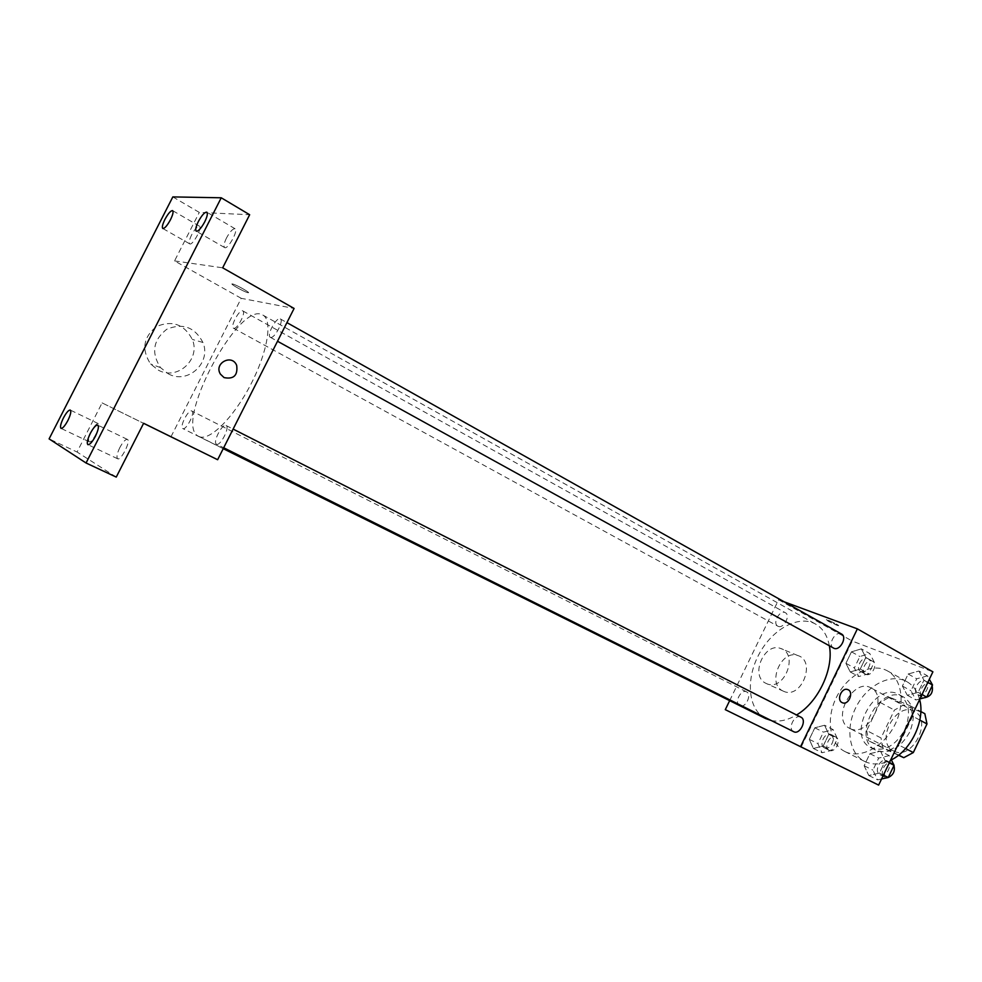 <?xml version="1.0" encoding="UTF-8"?>
<svg xmlns="http://www.w3.org/2000/svg" width="982" height="982" viewBox="0 0 982 982"><rect width="100%" height="100%" fill="white"/><g stroke="black" fill="none" stroke-linecap="round" stroke-linejoin="round"><path stroke-width="0.74" stroke-dasharray="4.91 3.68" d="M850.142 728.57C867.941 738.071 889.311 696.398 870.997 687.916C853.113 677.138 830.662 719.634 849.651 728.337L850.142 728.57M894.074 751.169C912.131 760.792 932.986 720.088 914.438 711.447C896.271 700.534 874.336 742.085 893.583 750.935L894.074 751.169M919.839 720.088L912.659 716.222L910.547 705.948L889.459 697.183L880.179 702.474L866.701 730.534L881.026 737.961L894.393 710.096L903.661 704.88L924.835 713.705M898.493 755.256L882.941 748.1L881.026 737.961M912.659 716.222L898.849 745.043L905.613 748.554M898.714 755.084L868.554 740.723L882.941 748.1M889.311 750.248L898.849 745.043M866.701 730.534L868.554 740.723M909.59 732.302C900.052 748.714 888.808 754.704 875.883 750.26C850.24 738.525 879.749 682.65 903.906 697.208C914.119 704.462 916.01 716.16 909.59 732.302M904.741 729.736C911.186 713.558 909.307 701.848 899.107 694.593C874.987 680.047 845.404 736.07 871.022 747.781L871.55 748.038C884.352 751.991 895.412 745.89 904.741 729.736M880.179 702.474L894.393 710.096M910.547 705.948L920.846 711.545M889.459 697.183L903.661 704.88M919.631 699.528C917.409 691.205 913.125 685.24 906.767 681.618C891.202 672.866 867.671 684.761 856.549 706.132C845.171 727.367 848.62 753.501 864.639 761.418L865.032 761.615C872.973 765.236 881.75 764.659 891.361 759.872M845.232 751.696C860.232 759.135 883.223 747.363 894.381 725.747C905.723 704.241 902.163 678.771 887.421 670.878C871.942 662.175 848.411 674.315 837.167 695.894C825.678 717.351 828.931 743.632 844.839 751.5L845.232 751.696M918.919 671.025L923.952 680.182L918.109 692.371L907.294 695.244L902.397 686.05L908.166 674.008L918.919 671.025L923.952 680.182L918.109 692.371L907.294 695.244L902.397 686.05L908.166 674.008L918.919 671.025L927.462 675.849L929.34 679.249M861.374 648.869L865.817 657.461L860.232 669.073L850.252 671.958L845.919 663.316L851.455 651.839L861.374 648.869L865.817 657.461L860.232 669.073L850.252 671.958L845.919 663.316L851.455 651.839L861.374 648.869L869.794 653.57L874.275 662.163L868.702 673.726L858.722 676.561L854.365 667.944L859.864 656.516L869.794 653.57M801.189 747.007L852.278 641.074L932.9 671.835M880.486 751.156L885.285 760.854L879.406 773.104L868.812 775.498L864.135 765.751L869.942 753.66L880.486 751.156L885.285 760.854L879.406 773.104L868.812 775.498L864.135 765.751L869.942 753.66L880.486 751.156L889.238 755.624L891.03 759.221M824.573 725.256L828.796 734.352L823.174 746.025L813.391 748.468L809.278 739.336L814.839 727.797L824.573 725.256L828.796 734.352L823.174 746.025L813.391 748.468L809.278 739.336L814.839 727.797L824.573 725.256L833.166 729.638L837.425 738.722L831.84 750.346L822.044 752.74L817.896 743.632L823.432 732.142L833.166 729.638M771.189 720.493C779.107 722.138 787.564 720.297 796.549 714.957M829.348 645.788C827.396 635.477 822.793 628.235 815.539 624.061C798.55 614.462 771.999 629.29 758.853 654.54C745.424 679.642 748.149 709.925 765.641 718.554M729.638 700.694L778.616 599.757L784.127 601.794M778.198 626.344C783.734 628.959 790.866 615.321 785.33 612.707C779.917 609.294 772.061 623.423 777.83 626.172L778.198 626.344M841.488 634.004C835.522 630.223 827.188 645.014 833.534 648.095M800.87 717.155C794.72 713.607 787.159 728.865 793.665 731.688M739.679 705.702C733.836 703.186 740.858 688.799 746.467 691.807L746.553 691.856C752.077 694.188 745.989 707.887 740.281 705.923M778.616 599.757L852.278 641.074M765.874 683.3L766.819 683.742C784.336 691.684 799.139 653.656 780.567 648.439C764.168 641.995 749.769 676.156 765.874 683.3M836.824 625.203L838.297 625.657C840.936 626.185 828.366 619.863 826.316 619.642C826.672 620.526 830.171 622.379 836.824 625.203L838.297 625.669C840.936 626.185 828.366 619.875 826.316 619.654L836.824 625.215M773.116 733.161L783.845 738.439L773.116 733.161M782.887 690.96L783.845 691.389C801.484 699.393 816.521 660.788 797.801 655.546C781.291 649.065 766.672 683.754 782.887 690.96M842.065 702.596C836.234 699.945 841.734 687.118 847.662 689.56L847.662 689.573M198.978 436.499C209.043 441.691 232.98 418.455 250.177 385.607C267.509 352.833 272.984 320.193 262.881 315.075C239.043 299.35 172.378 425.599 198.806 436.413L198.978 436.499M191.76 410.979L191.809 411.016C195.528 412.33 186.089 430.742 182.812 428.557C179.141 427.231 188.384 409.064 191.76 410.979M270.566 337.378C274.518 338.913 284.24 320.476 280.3 318.905C276.679 316.327 266.183 335.562 270.283 337.268L270.566 337.378M216.531 444.195C220.287 446.54 230.254 427.023 226.081 425.501C222.337 423.07 212.308 442.624 216.506 444.183L223.675 447.755M233.691 328.283C237.19 329.67 246.322 312.276 242.824 310.926C239.633 308.63 229.837 326.724 233.47 328.197L233.691 328.283M170.966 436.794L241.228 298.319L294.097 308.446M102.103 402.902L143.593 423.328L102.103 402.902L77.05 452.015L49.1 438.893M172.832 196.903L199.297 212.407L249.661 214.727M241.228 298.319L174.55 260.905L199.297 212.407M158.249 370.104C177.263 380.942 200.917 359.437 192.312 339.428C184.297 324.367 172.439 320.022 156.739 326.417C143.323 336.936 141.273 349.457 150.59 364.003L158.249 370.104M174.55 260.905L222.669 267.816M247.967 292.685C251.883 293.557 236.576 284.817 232.746 284.007C228.057 282.755 243.818 291.814 247.746 292.648L247.967 292.685C251.883 293.569 236.564 284.817 232.734 284.007C228.057 282.767 243.818 291.826 247.746 292.648L247.967 292.697M158.09 430.423L173.9 438.205L158.09 430.423M168.253 373.798C187.587 384.834 211.646 362.874 202.93 342.473C194.804 327.116 182.762 322.71 166.78 329.24C153.131 339.981 151.019 352.759 160.471 367.575L168.253 373.798M224.068 377.604L220.422 374.142M226.547 237.865C224.043 243.082 223.393 246.31 224.608 247.562C227.701 250.005 238.687 230.267 235.066 228.757C232.881 228.511 230.034 231.543 226.547 237.865M191.686 234.759C189.317 239.682 188.654 242.714 189.71 243.855C192.447 246.003 202.66 227.468 199.456 226.191C197.517 226.007 194.939 228.867 191.686 234.759M119.841 447.559C116.981 453.598 116.257 457.33 117.668 458.778C120.995 460.963 131.183 440.623 127.378 439.408C125.438 439.175 122.922 441.888 119.841 447.559M91.412 431.356C88.724 437.002 87.987 440.476 89.202 441.777C92.112 443.717 101.698 424.69 98.335 423.635C96.604 423.463 94.297 426.041 91.412 431.356M116.257 477.092L77.05 452.015M824.401 747.854C830.158 751.058 836.946 737.2 830.919 734.561C825.15 731.259 818.264 745.191 824.352 747.842L824.401 747.854M828.796 734.352L837.425 738.722M823.174 746.025L831.84 750.346M813.391 748.468L822.044 752.74M809.278 739.336L817.896 743.632M814.839 727.797L823.432 732.142M829.299 750.297C835.068 753.501 841.844 739.679 835.805 737.04C830.023 733.726 823.149 747.621 829.262 750.285L829.299 750.297M861.054 671.7C866.775 674.425 873.599 661.365 867.892 658.64C862.282 655.129 854.721 668.656 860.686 671.528L861.054 671.7M865.817 657.461L874.275 662.163M860.232 669.073L868.702 673.726M850.252 671.958L858.722 676.561M845.919 663.316L854.365 667.944M851.455 651.839L859.864 656.516M865.854 674.327C871.574 677.064 878.387 664.028 872.667 661.291C867.045 657.78 859.508 671.271 865.486 674.155L865.854 674.327M881.554 778.984L877.613 779.855L872.912 770.134L878.694 758.092L889.238 755.624M880.068 774.737C886.402 778.223 893.51 763.714 886.893 760.792C880.547 757.171 873.342 771.778 880.032 774.712L885.064 777.216L888.244 777.474M885.285 760.854L889.275 762.879M879.406 773.104L883.419 775.105M868.812 775.498L877.613 779.855M864.135 765.751L872.912 770.134M869.942 753.66L878.694 758.092M893.951 765.555L891.865 763.321C885.506 759.687 878.325 774.258 885.015 777.192M919.925 698.914L915.911 699.97L910.977 690.776L916.722 678.795L927.462 675.849M918.354 694.863C924.602 697.834 931.758 684.221 925.535 681.189C919.385 677.322 911.37 691.463 917.9 694.655L918.354 694.863M923.952 680.182L927.855 682.367M918.109 692.371L922.024 694.532M907.294 695.244L915.911 699.97M902.397 686.05L910.977 690.776M908.166 674.008L916.722 678.795M932.151 685.792L930.396 683.914C924.234 680.047 916.243 694.151 922.785 697.343L924.123 697.809M914.438 711.447L870.997 687.916M893.583 750.935L849.651 728.337M871.022 747.781L875.883 750.26M899.107 694.593L903.906 697.208M844.839 751.5L864.639 761.418M887.421 670.878L906.767 681.618M797.801 655.546L780.567 648.439M783.845 691.389L766.819 683.742M198.806 436.413L223.258 448.59M262.881 315.075L815.539 624.061M746.553 691.856L191.809 411.016M223.221 448.664L182.812 428.557M270.283 337.268L277.513 341.257M280.3 318.905L286.928 322.636M226.081 425.501L233.115 429.085M233.47 328.197L777.83 626.172M242.824 310.926L785.33 612.707M160.471 367.575L150.59 364.003M202.93 342.473L192.312 339.428M235.066 228.757L206.821 212.186M224.608 247.562L196.277 231.212M127.378 439.408L97.758 425.096M117.668 458.778L87.914 444.674M98.335 423.635L70.287 410.071M89.202 441.777L61.031 428.385M199.456 226.191L172.623 210.627M189.71 243.855L162.803 228.487M824.352 747.842L829.262 750.285M830.919 734.561L835.805 737.04M860.686 671.528L865.486 674.155M867.892 658.64L872.667 661.291M886.893 760.792L891.865 763.321M917.9 694.655L922.785 697.343M925.535 681.189L930.396 683.914"/><path stroke-width="1.47" d="M919.839 720.088L926.996 723.943L924.835 713.705L920.846 711.545M926.996 723.943L913.309 752.556L903.784 757.687L898.493 755.256M905.613 748.554L913.309 752.556M898.714 755.084L903.784 757.687M891.361 759.872C911.37 750.101 925.449 719.978 919.631 699.528M784.127 601.794L857.372 628.861L932.9 671.835L878.632 785.097L725.293 709.655L729.638 700.694M857.372 628.861L800.563 746.664L878.632 785.097M842.065 702.596C836.234 699.945 841.734 687.118 847.662 689.573C854.242 691.5 848.804 705.493 842.519 702.793L842.519 702.793C848.804 705.493 854.242 691.5 847.662 689.56M223.258 448.59L765.641 718.554L771.189 720.493M796.549 714.957C818.104 702.498 834.013 668.865 829.348 645.788M800.563 746.664L725.293 709.655M277.513 341.257L833.963 648.304C840.052 651.152 847.552 636.913 841.488 634.004L286.928 322.636M223.675 447.755L793.714 731.713C799.851 735.125 807.314 719.953 800.87 717.155L233.115 429.085M740.281 705.923L223.221 448.664M773.104 733.173L783.832 738.452L773.104 733.173M294.097 308.446L217.636 459.723L143.593 423.328L116.257 477.092L86.06 463.001L49.1 438.893L172.832 196.903L221.245 197.787L249.661 214.727L222.669 267.816L294.097 308.446M221.245 197.787L86.06 463.001M143.618 423.279L217.636 459.723M224.068 377.604L220.422 374.142C213.548 363.315 231.973 353.483 236.674 365.39C237.963 375.394 233.765 379.469 224.068 377.604C233.753 379.469 237.963 375.394 236.674 365.39L236.674 365.39C231.973 353.483 213.548 363.315 220.422 374.142M158.09 430.435L173.9 438.218L158.09 430.435M170.475 219.722C167.198 225.7 164.632 228.622 162.803 228.487C161.809 227.382 162.521 224.35 164.939 219.379C168.204 213.425 170.77 210.504 172.623 210.627C173.605 211.719 172.893 214.751 170.475 219.722M67.881 420.505C64.959 425.893 62.676 428.52 61.031 428.385C59.902 427.121 60.7 423.635 63.437 417.939C66.346 412.563 68.63 409.936 70.287 410.071C71.416 411.323 70.618 414.797 67.881 420.505M95.364 436.339C92.247 442.084 89.767 444.858 87.914 444.674C86.6 443.263 87.398 439.519 90.295 433.418C93.413 427.686 95.892 424.911 97.758 425.096C99.072 426.483 98.274 430.239 95.364 436.339M204.71 221.895C201.163 228.303 198.352 231.408 196.277 231.212C195.136 229.997 195.848 226.756 198.389 221.49C201.911 215.095 204.722 211.989 206.821 212.186C207.951 213.389 207.251 216.617 204.71 221.895M891.03 759.221L894.062 765.309L888.231 777.511L881.554 778.984M889.275 762.879L894.062 765.309M883.419 775.105L888.231 777.511C893.362 775.031 895.265 771.066 893.951 765.555M929.34 679.249L932.532 684.994L926.726 697.134L919.925 698.914M927.855 682.367L932.532 684.994M922.024 694.532L926.726 697.134M924.123 697.809C930.654 696.704 933.33 692.691 932.151 685.792"/></g></svg>
